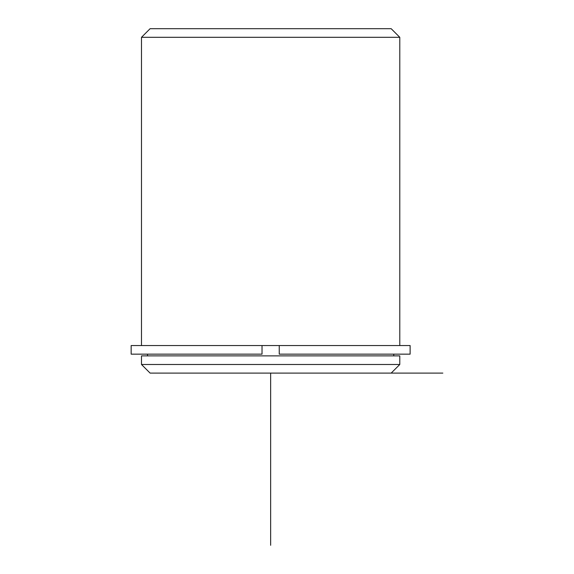 <?xml version="1.0" encoding="UTF-8"?>
<svg xmlns="http://www.w3.org/2000/svg" width="574" height="574" viewBox="0 0 574 574"><rect width="100%" height="100%" fill="white"/><g stroke="black" fill="none" stroke-linecap="round" stroke-linejoin="round"><path stroke-width="0.86" d="M262.031 345.548L131.159 345.548L131.159 354.158L262.031 354.158L262.031 345.548L279.251 345.548L279.251 354.158L410.123 354.158L410.123 345.548L279.251 345.548M141.491 355.88L399.791 355.88L399.791 364.49L141.491 364.49L141.491 355.88M141.491 364.49L150.101 373.1L442.841 373.1M141.491 345.548L141.491 37.31L399.791 37.31L399.791 345.548M141.491 37.31L150.101 28.7L391.181 28.7L399.791 37.31M270.641 373.1L270.641 545.3M393.764 355.88L393.764 354.158M147.518 355.88L147.518 354.158M391.181 373.1L399.791 364.49"/></g></svg>

